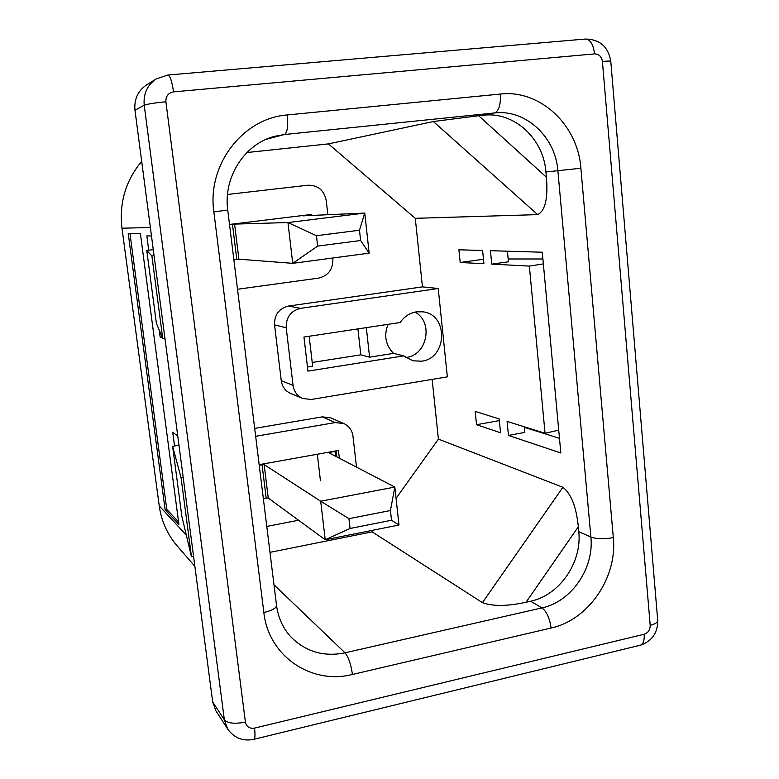 <?xml version="1.0" encoding="UTF-8"?>
<svg xmlns="http://www.w3.org/2000/svg" width="779" height="779" viewBox="0 0 779 779"><rect width="100%" height="100%" fill="white"/><g stroke="black" fill="none" stroke-linecap="round" stroke-linejoin="round"><path stroke-width="1.17" d="M311.396 215.462L311.288 214.468L229.523 224.459M259.164 464.673L338.446 450.447L339.342 458.237M317.335 454.235L320.451 480.828M366.325 327.628L369.597 357.172L360.813 354.825L357.912 328.894M312.213 362.469L360.813 354.825M309.156 336.265L312.652 366.188L307.471 367.006M369.597 357.172L393.561 353.374L403.717 355.876L307.948 371.135L303.956 337.044L400.143 322.516C404.262 316.537 409.705 312.973 416.463 311.824L422.909 311.834C448.607 314.492 447.409 358.321 421.682 361.183L412.958 360.813L403.717 355.876M388 324.346C383.716 335.583 385.566 345.253 393.561 353.374M405.752 357.493L406.414 357.395C427.35 355.107 433.669 321.737 414.964 312.106M300.587 308.348L438.226 288.503L447.35 376.861L311.279 399.471L302.739 398.497C297.237 395.975 294.004 391.594 293.05 385.362L286.205 327.784C285.981 317.296 290.771 310.811 300.587 308.348L288.522 306.059L422.452 286.876L438.226 288.503M302.739 398.497L290.684 393.473C285.338 391.029 282.193 386.774 281.258 380.727L274.549 324.882C274.325 314.716 278.989 308.445 288.522 306.059M332.769 258.005L332.867 258.862C333.071 269.31 328.319 275.727 318.611 278.103L237.517 289.262M227.526 194.468L307.919 185.207C317.988 185.12 324.093 190.251 326.255 200.593L327.852 214.722M551.094 628.03C588.525 619.996 617.523 577.395 613.316 537.617L580.881 168.245C577.96 125.166 540.305 89.351 500.313 94.055L287.354 114.941C242.863 118.116 206.932 164.866 213.855 211.878L263.857 612.518C268.443 656.161 311.464 685.101 352.449 674.458L551.094 628.03C549.711 618.253 546.673 611.534 541.98 607.893L530.645 601.203C559.595 595.244 582.147 562.389 578.778 531.677L578.33 526.789L526.059 602.235C507.372 606.335 492.834 606.461 482.444 602.644L372.119 531.862L373.345 530.148M356.5 467.147L352.994 436.279C352.127 430.3 349.089 426.064 343.86 423.562L335.243 422.559L255.658 436.289M343.86 423.562L330.715 417.846L322.321 416.853L254.684 428.401M266.778 526.409L298.561 520.236M422.452 286.876L415.275 218.315L328.426 143.891L246.924 152.528M328.426 143.891L433.377 121.534L478.647 115.72L546.41 177.213L545.923 171.955C543.557 138.74 514.247 111.436 483.525 115.224L478.647 115.72M543.352 263.886L529.36 266.097L545.047 433.27L507.09 421.39L508.463 435.422L524.803 432.423L524.257 426.756M558.728 430.164L545.047 433.27M508.171 258.988L542.905 258.979M508.463 435.422L560.831 452.998L542.281 252.221L490.439 250.702L491.744 264.13L508.434 261.793L507.421 251.208M460.194 262.484L458.909 249.786L482.61 250.478L483.915 263.721L460.194 262.484L483.467 259.261M529.36 266.097L491.744 264.13M476.534 424.701L475.19 411.4L499.173 418.907L500.537 432.764L476.534 424.701L499.349 420.611M559.478 438.343L524.306 427.311M396.063 498.356L438.411 439.113L432.15 379.383M438.411 439.113L562.905 487.274C571.211 493.808 576.353 506.973 578.33 526.789M546.41 177.213C548.153 198.333 545.242 210.797 537.676 214.624L415.275 218.315M269.982 552.34L372.119 531.862M530.645 601.203L526.059 602.235M162.558 338.057L160.172 337.083L162.032 336.81M165.021 339.069L163.473 338.437M151.486 235.959L146.832 235.91L148.721 250.225L153.278 249.65M159.257 330.179L160.172 337.083M164.914 338.252L162.753 338.534L156.384 323.295L146.764 250.468L148.721 250.225M162.753 338.534L151.886 255.931L146.764 250.468M154.067 255.668L151.886 255.931M177.758 436.016L172.714 432.238L174.525 445.997L178.966 445.237M172.617 446.318L181.858 516.331L191.449 556.673L181.059 477.693L172.617 446.318L174.525 445.997M193.562 556.342L191.449 556.673M183.192 477.371L181.059 477.693M233.885 259.845L238.9 259.193L236.777 259.378L232.463 224.323L229.542 224.673M194.877 566.372L176.94 545.621C167.29 534.316 161.389 521.073 159.228 505.883L121.972 228.208C119.09 202.891 125.662 180.601 141.681 161.37M129.957 233.388L166.794 509.408L178.576 521.92M165.129 509.719L178.917 524.471L140.366 233.379L128.204 233.388L165.129 509.719L166.794 509.408M212.686 701.957L215.949 710.935L227.721 729.134L224.352 719.835L212.686 701.957L134.971 110.238C133.998 99.323 137.854 90.88 146.559 84.921L156.277 78.883C147.241 85.077 143.219 93.85 144.232 105.223C147.309 104.055 154.534 102.896 165.898 101.757L245.414 722.084C246.524 726.817 249.572 728.832 254.529 728.122C255.385 735.551 255.045 739.31 253.526 739.398C242.824 741.442 234.226 738.015 227.721 729.134M330.364 453.563L330.228 452.375L329.157 452.94L394.826 487.07L390.445 510.527L348.943 518.668L320.695 501.209L394.826 487.07L398.994 525.007L391.525 520.245L390.445 510.527M330.228 452.375L335.953 450.895M259.212 465.121L264.149 464.615L320.695 501.209L325.233 539.769L350.073 528.483L348.943 518.668M263.341 498.55L266.155 498.015L262.046 464.615M398.994 525.007L325.233 539.769L268.258 498.044L266.155 498.015M350.073 528.483L391.525 520.245M302.797 215.851L364.757 213.066L359.479 230.224L316.449 235.706L287.948 222.551L364.757 213.066L369.158 253.156L360.619 240.516L359.479 230.224M302.778 215.725L308.922 214.936L308.99 215.569M306.536 215.053L308.922 214.936M233.875 259.758L236.777 259.378M234.586 224.099L287.948 222.551L292.738 263.341L238.9 259.193L234.586 224.099L232.463 224.323M369.158 253.156L292.738 263.341L317.647 246.096L316.449 235.706M317.647 246.096L360.619 240.516M286.205 327.784L274.549 324.882M293.05 385.362L281.258 380.727M276.555 605.634C278.317 618.205 283.225 628.77 291.278 637.329C306.108 651.887 324.025 657.057 345.029 652.821L541.98 607.893C571.377 601.768 594.289 568.3 590.891 537.062L578.778 531.677M335.243 422.559L322.321 416.853M352.449 674.458C350.949 664.195 348.466 656.989 345.029 652.821L273.984 584.795M263.857 612.518C272.465 610.434 276.672 607.951 276.487 605.079L227.741 210.087C223.106 176.862 245.034 143.482 274.977 136.247L284.452 134.514L266.175 139.324M213.855 211.878L227.741 210.067M613.316 537.617C604.144 539.243 596.675 539.058 590.891 537.062L557.891 170.796C555.515 136.968 525.776 109.118 494.538 112.955L284.452 134.514C287.354 132.654 288.318 126.12 287.354 114.941M580.881 168.245L545.923 171.955M500.313 94.055C500.839 104.717 498.92 111.017 494.538 112.955L483.525 115.224M562.905 487.274L482.444 602.644M433.377 121.534L537.676 214.624M150.366 227.497L121.972 228.208M186.337 535.173L159.228 505.883M245.414 722.084C234.868 724.139 227.857 723.389 224.352 719.835L144.232 105.223L134.971 110.238M156.277 78.883L167.826 75.037C170.065 75.563 171.964 81.172 173.532 91.873C168.274 92.905 165.723 96.197 165.898 101.757M167.982 75.027L585.311 39.047C590.19 39.271 593.267 44.218 594.552 53.897L173.532 91.873M602.41 61.463L650.202 625.333C655.791 623.872 658.274 622.002 657.651 619.733L610.794 61.453C611.194 60.928 608.399 60.928 602.41 61.463C601.554 56.526 598.934 54.004 594.552 53.897M254.081 739.261L639.627 645.372C643.016 644.808 644.535 641.098 644.165 634.252C648.167 632.84 650.183 629.86 650.202 625.333M644.165 634.252L254.529 728.122M335.564 456.27L335.019 451.518M268.258 498.044L264.149 464.615M307.773 215.627L307.715 215.121M585.311 39.047C599.723 39.262 608.204 46.652 610.775 61.22M657.749 620.902C657.622 632.928 652.004 640.981 640.913 645.051M336.158 451.07L336.84 456.932"/></g></svg>
